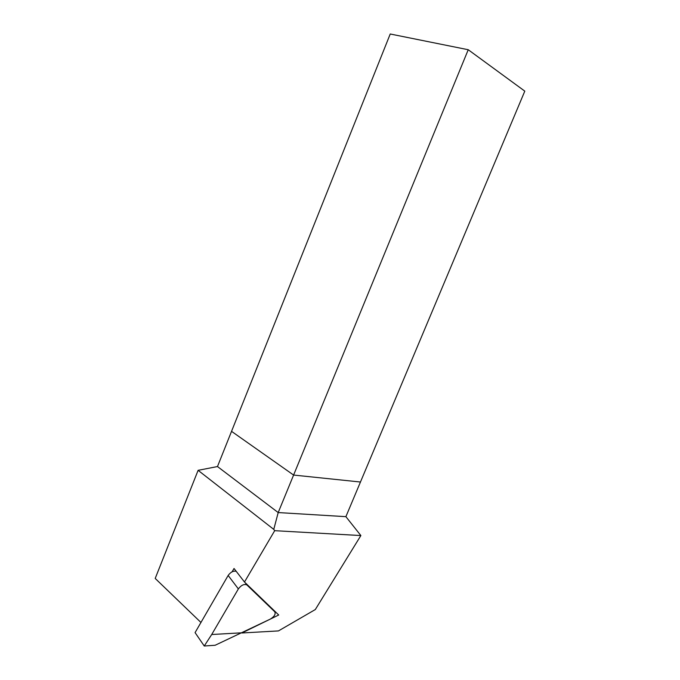 <?xml version="1.0" encoding="UTF-8"?>
<svg xmlns="http://www.w3.org/2000/svg" width="680" height="680" viewBox="0 0 680 680"><rect width="100%" height="100%" fill="white"/><g stroke="black" fill="none" stroke-linecap="round" stroke-linejoin="round"><path stroke-width="1.02" d="M200.948 622.472L155.202 578.442L198.109 470.331L217.481 466.548L278.197 512.567L345.89 516.664L360.459 482.018L293.599 475.056L278.197 512.567L273.768 529.388L274.695 530.681L244.486 582.02L278.707 615L241.868 632.986L278.46 630.913L315.308 609.552L360.868 535.56L345.89 516.664M468.231 49.733L293.599 475.056L231.54 431.35L293.599 475.056L360.459 482.018L524.798 91.137L468.231 49.733L390.226 34L217.481 466.548M232.093 571.812L234.03 568.497L244.486 582.02M198.109 470.331L273.768 529.388M360.868 535.56L274.695 530.681M204.246 646L215.144 645.26L270.436 619.038C274.389 616.531 275.842 614.116 274.788 611.796L246.84 584.902C244.077 583.814 241.255 585.157 238.365 588.923L211.709 634.516L204.246 646L195.075 632.612L228.157 575.467C230.699 572.016 233.384 570.639 236.215 571.327M211.709 634.516L242.309 632.774M238.365 588.923L228.157 575.467M246.933 584.979L245.14 582.658M274.788 611.796L273.037 609.535M246.84 584.902L245.029 582.548"/></g></svg>
